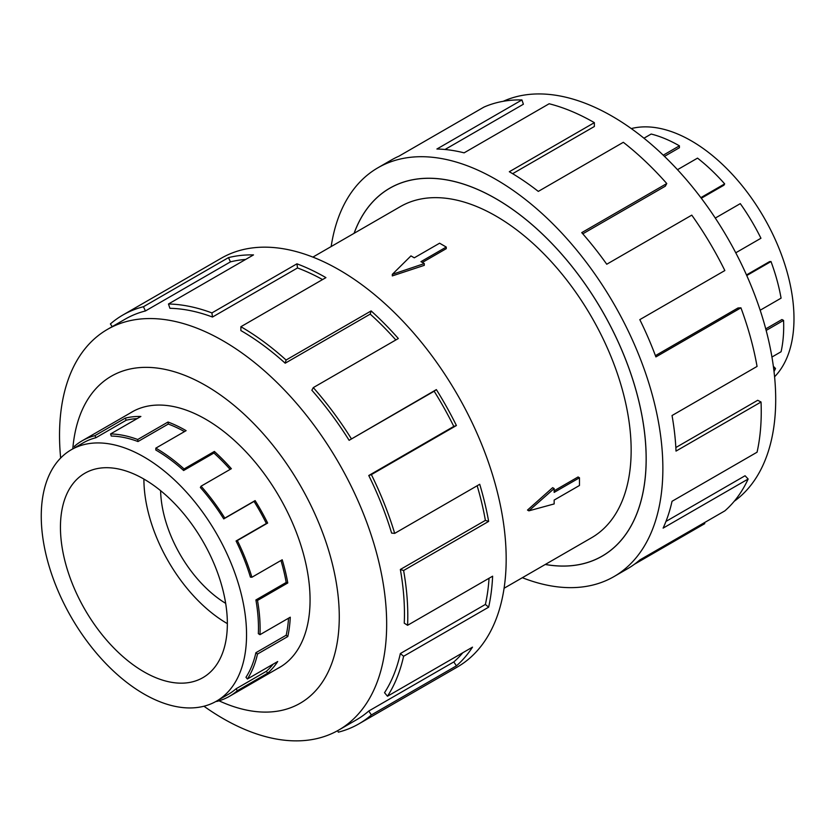 <?xml version="1.0" encoding="UTF-8"?>
<svg xmlns="http://www.w3.org/2000/svg" width="835" height="835" viewBox="0 0 835 835"><rect width="100%" height="100%" fill="white"/><g stroke="black" fill="none" stroke-linecap="round" stroke-linejoin="round"><path stroke-width="1.25" d="M545.318 564.45A212.382 122.62 -120 0 0 602.16 556.1A212.382 122.62 -120 0 0 634.715 385.916A212.382 122.62 -120 0 0 495.969 198.761A212.382 122.62 -120 0 0 389.778 188.24A212.382 122.62 -120 0 0 354.123 233.299M504.079 588.258L591.556 537.75A191.184 110.387 -120 0 0 620.864 384.549A191.184 110.387 -120 0 0 495.969 216.067A191.184 110.387 -120 0 0 400.372 206.6L312.885 257.107M446.255 247.056L420.955 261.658L424.284 263.589L392.314 274.35L410.956 255.896L414.285 257.817L439.596 243.204L446.255 247.056L446.255 248.663L422.343 262.472M424.284 263.589L424.284 265.342L392.314 275.905L392.314 274.35M527.501 510.07L552.645 487.671L554.158 488.548L528.858 510.843L527.501 510.07M554.158 490.782L578.071 476.973L579.469 477.787L554.158 492.389L554.158 488.548M143.902 479.071A118.017 68.136 60 0 1 221.004 583.07A118.017 68.136 60 0 1 202.905 677.644A118.017 68.136 60 0 1 143.902 671.799A118.017 68.136 60 0 1 66.8 567.8A118.017 68.136 60 0 1 84.888 473.226A118.017 68.136 60 0 1 143.902 479.071A118.017 68.136 60 0 0 227.35 623.62M143.902 693.958A145.165 83.813 -120 0 0 216.484 701.149A145.165 83.813 -120 0 0 238.737 584.834A145.165 83.813 -120 0 0 143.902 456.912A145.165 83.813 -120 0 0 126.075 448.426A145.165 83.813 -120 0 0 71.319 449.721A145.165 83.813 -120 0 0 49.067 566.047A145.165 83.813 -120 0 0 143.902 693.958M273.139 664.159A145.165 83.813 -120 0 1 266.365 671.298L236.075 688.781A145.165 83.813 60 0 1 228.404 694.271L216.484 701.149M288.524 618.203A145.165 83.813 -120 0 1 286.186 635.216L255.896 652.699A145.165 83.813 60 0 1 245.97 677.279L247.4 679.012L277.7 661.529A147.471 85.149 60 0 1 267.649 673.208L237.349 690.702A147.471 85.149 60 0 1 229.562 696.275A147.471 85.149 60 0 1 216.693 701.463L216.536 701.118M280.957 560.494A145.165 83.813 -120 0 1 286.186 582.465L255.896 599.958A145.165 83.813 60 0 1 258.339 633.65L259.977 634.683L290.267 617.201A147.471 85.149 60 0 1 287.783 636.552L257.493 654.045A147.471 85.149 60 0 1 247.4 679.012M137.994 441.538A145.165 83.813 60 0 0 111.285 436.058L110.575 433.939A147.471 85.149 60 0 1 137.712 439.513L137.994 441.538L168.294 424.044L168.012 422.019A147.471 85.149 60 0 1 186.121 430.651L155.821 448.144A147.471 85.149 60 0 1 184.065 468.946L214.365 451.453A147.471 85.149 60 0 1 231.358 468.696L201.068 486.189L200.358 487.483A145.165 83.813 60 0 1 223.738 518.9L254.038 501.407A145.165 83.813 -120 0 1 266.365 523.493L236.075 540.986A145.165 83.813 60 0 1 250.406 577.121L251.909 577.256L282.209 559.774A147.471 85.149 60 0 1 287.783 582.966L257.493 600.459A147.471 85.149 60 0 1 259.977 634.683M230.136 469.406A145.165 83.813 -120 0 0 213.917 453.019L214.365 451.453M155.821 448.144L155.821 450.034A145.165 83.813 60 0 1 183.627 470.512L213.917 453.019M201.068 486.189A147.471 85.149 60 0 1 224.824 518.107L255.113 500.614A147.471 85.149 60 0 1 267.649 523.054L237.349 540.548A147.471 85.149 60 0 1 251.909 577.256M631.291 128.58A145.165 83.813 60 0 1 691.338 140.854A145.165 83.813 60 0 1 709.166 152.941A145.165 83.813 60 0 1 774.577 376.783M663.24 155.185L679.419 145.843A147.471 85.149 -120 0 0 651.175 134.038L643.952 138.203M277.627 668.522A147.524 85.17 -120 0 0 279.516 667.489A147.524 85.17 -120 0 0 302.124 549.273A147.524 85.17 -120 0 0 205.754 419.274A147.524 85.17 -120 0 0 131.993 411.968A147.524 85.17 -120 0 0 130.145 413.085M203.949 706.233A231.316 133.548 -120 0 0 223.102 718.58A231.316 133.548 -120 0 0 338.749 730.041A231.316 133.548 -120 0 0 374.216 544.681A231.316 133.548 -120 0 0 223.102 340.847A231.316 133.548 -120 0 0 107.444 329.387A231.316 133.548 -120 0 0 60.652 458.029M219.041 700.816A188.825 109.02 -120 0 0 339.104 609.039A188.825 109.02 -120 0 0 205.754 385.551A188.825 109.02 -120 0 0 72.791 448.875M368.767 475.512A231.316 133.548 60 0 1 391.615 533.095L394.684 533.377L479.718 484.279A236.034 136.272 60 0 1 488.642 521.405L403.608 570.503L400.351 569.48A231.316 133.548 60 0 1 404.255 623.171L407.584 625.29L492.619 576.192A236.034 136.272 60 0 1 488.642 607.181L403.608 656.268L400.351 653.534A231.316 133.548 60 0 1 384.538 692.695L387.471 696.233L472.495 647.146A236.034 136.272 60 0 1 456.411 665.85L371.377 714.937A236.034 136.272 60 0 1 358.904 723.851L457.288 667.05A236.034 136.272 -120 0 0 493.475 477.912A236.034 136.272 -120 0 0 339.271 269.914A236.034 136.272 -120 0 0 221.254 258.224L122.87 315.025A236.034 136.272 60 0 1 143.463 306.716L228.498 257.618A236.034 136.272 60 0 1 253.506 254.905L168.472 303.992A236.034 136.272 60 0 1 211.913 312.916L296.936 263.818A236.034 136.272 60 0 1 325.921 277.627L240.887 326.715L240.887 330.577A231.316 133.548 60 0 1 285.194 363.204L286.092 360.021L371.126 310.923A236.034 136.272 60 0 1 398.337 338.519L313.302 387.607L311.862 390.248A231.316 133.548 60 0 1 349.113 440.316L436.361 389.611A236.034 136.272 60 0 1 456.411 425.526L371.377 474.614L368.767 475.512L453.802 426.424A231.316 133.548 -120 0 0 434.148 391.218L436.361 389.611M112.203 326.642L110.397 323.938A236.034 136.272 60 0 1 122.87 315.025M322.55 279.568A231.316 133.548 -120 0 0 297.521 267.952L296.936 263.818M168.472 303.992L169.923 308.303A231.316 133.548 60 0 1 212.487 317.039L297.521 267.952M245.636 259.445A231.316 133.548 -120 0 0 230.439 261.877L228.498 257.618M107.444 329.387L125.229 319.116A231.316 133.548 60 0 1 145.415 310.964L230.439 261.877M503.275 101.285A231.316 133.548 60 0 1 612.139 116.232A231.316 133.548 60 0 1 761.405 314.043A231.316 133.548 60 0 1 734.216 501.282M331.161 246.555A236.034 136.272 60 0 1 377.952 167.762A236.034 136.272 60 0 1 495.969 179.452A236.034 136.272 60 0 1 650.162 387.45A236.034 136.272 60 0 1 613.986 576.588A236.034 136.272 60 0 1 522.345 577.705M704.302 522.72L704.782 523.629L634.454 564.241M613.986 576.588L627.335 568.875A236.034 136.272 -120 0 0 639.808 559.961L724.843 510.874A236.034 136.272 -120 0 0 748.15 479.029L663.115 528.117A236.034 136.272 -120 0 0 672.039 501.292L757.063 452.205A236.034 136.272 -120 0 0 761.04 402.011L676.016 451.098A236.034 136.272 -120 0 0 672.039 415.527L757.063 366.429A236.034 136.272 -120 0 0 740.927 307.823L655.892 356.921A236.034 136.272 -120 0 0 639.808 319.638L724.843 270.55A236.034 136.272 -120 0 0 691.777 215.138L606.742 264.236A236.034 136.272 -120 0 0 581.734 232.641L666.768 183.543A236.034 136.272 -120 0 0 623.327 142.305L538.304 191.403A236.034 136.272 -120 0 0 509.319 171.739L594.353 122.651L594.353 126.502L512.627 173.69M354.071 233.33A212.434 122.651 60 0 1 389.747 188.199A212.434 122.651 60 0 1 495.969 198.72A212.434 122.651 60 0 1 634.746 385.916A212.434 122.651 60 0 1 602.181 556.141A212.434 122.651 60 0 1 545.265 564.481M666.768 183.543L665.318 186.184L582.788 233.831M740.927 307.823L737.994 307.979L655.423 355.647M761.04 402.011L757.71 400.278L675.839 447.539M748.15 479.029L745.071 475.752L665.965 521.426M594.353 122.651A236.034 136.272 -120 0 0 549.148 103.759L464.114 152.847A236.034 136.272 -120 0 0 436.903 149.016L521.938 99.929L523.378 104.239L444.992 149.496M521.938 99.929A236.034 136.272 -120 0 0 483.914 107.11L398.88 156.208A236.034 136.272 -120 0 0 391.302 160.049L377.952 167.762M145.415 310.964L143.463 306.716M212.487 317.039L211.913 312.916M285.194 363.204L370.218 314.117L371.126 310.923M395.832 339.96A231.316 133.548 -120 0 0 370.218 314.117M240.887 326.715A236.034 136.272 60 0 1 286.092 360.021M349.113 440.316L434.148 391.218M453.802 426.424L456.411 425.526M313.302 387.607A236.034 136.272 60 0 1 351.326 438.699M400.351 569.48L485.385 520.382A231.316 133.548 -120 0 0 477.161 485.751M485.385 520.382L488.642 521.405M371.377 474.614A236.034 136.272 60 0 1 394.684 533.377M400.351 653.534L485.385 604.436A231.316 133.548 -120 0 0 489.049 578.248M485.385 604.436L488.642 607.181M403.608 570.503A236.034 136.272 60 0 1 407.584 625.29M371.377 714.937L368.767 711.023L453.802 661.936A231.316 133.548 -120 0 0 462.84 652.72M453.802 661.936L456.411 665.85M403.608 656.268A236.034 136.272 60 0 1 387.471 696.233M337.632 730.677L338.321 732.17A236.034 136.272 60 0 0 358.904 723.851M368.767 711.023A231.316 133.548 60 0 1 356.545 719.77L338.749 730.041M774.024 371.533A147.471 85.149 -120 0 0 775.506 368.506L774.003 366.909L773.481 367.202M771.937 357.036L781.08 351.754A147.471 85.149 -120 0 0 783.564 320.389L781.936 319.534L765.747 328.886M760.174 310.234L781.08 298.158A147.471 85.149 -120 0 0 770.997 261.543L769.567 261.616L746.49 274.934M735.76 252.796L760.946 238.257A147.471 85.149 -120 0 0 740.29 203.636L715.292 218.071M701.316 198.25L723.955 185.182L724.665 183.888A147.471 85.149 -120 0 0 697.528 158.128L677.498 169.693M664.472 156.364L679.419 147.732L679.419 145.843M770.997 261.543L746.761 275.54M783.564 320.389L766.154 330.441M775.506 368.506L773.774 369.508M700.857 197.634L724.665 183.888M224.824 518.107L223.738 518.9M236.075 540.986L237.349 540.548M255.896 599.958L257.493 600.459M255.896 652.699L257.493 654.045M236.075 688.781L237.349 690.702M75.067 447.56L74.294 446.401A147.471 85.149 60 0 1 82.081 440.838A147.471 85.149 60 0 1 94.95 435.64L95.9 437.728L126.2 420.235L125.24 418.147A147.471 85.149 60 0 1 140.875 416.456L110.575 433.939M71.319 449.721L83.239 442.842A145.165 83.813 60 0 1 95.9 437.728M184.065 468.946L183.627 470.512M137.712 439.513L168.012 422.019M254.038 501.407L255.113 500.614M94.95 435.64L125.24 418.147M137.107 418.627A145.165 83.813 -120 0 0 126.2 420.235M184.472 431.601A145.165 83.813 -120 0 0 168.294 424.044M266.365 523.493L267.649 523.054M286.186 582.465L287.783 582.966M286.186 635.216L287.783 636.552M266.365 671.298L267.649 673.208M160.612 490.677A94.418 54.515 -120 0 0 225.659 603.35M528.858 510.843L554.158 503.933L554.158 500.082L579.469 485.479L579.469 477.787M392.012 186.946L389.778 188.24M281.353 666.361L229.562 696.275M133.882 410.935L82.081 440.838M604.394 554.816L602.16 556.1"/></g></svg>
